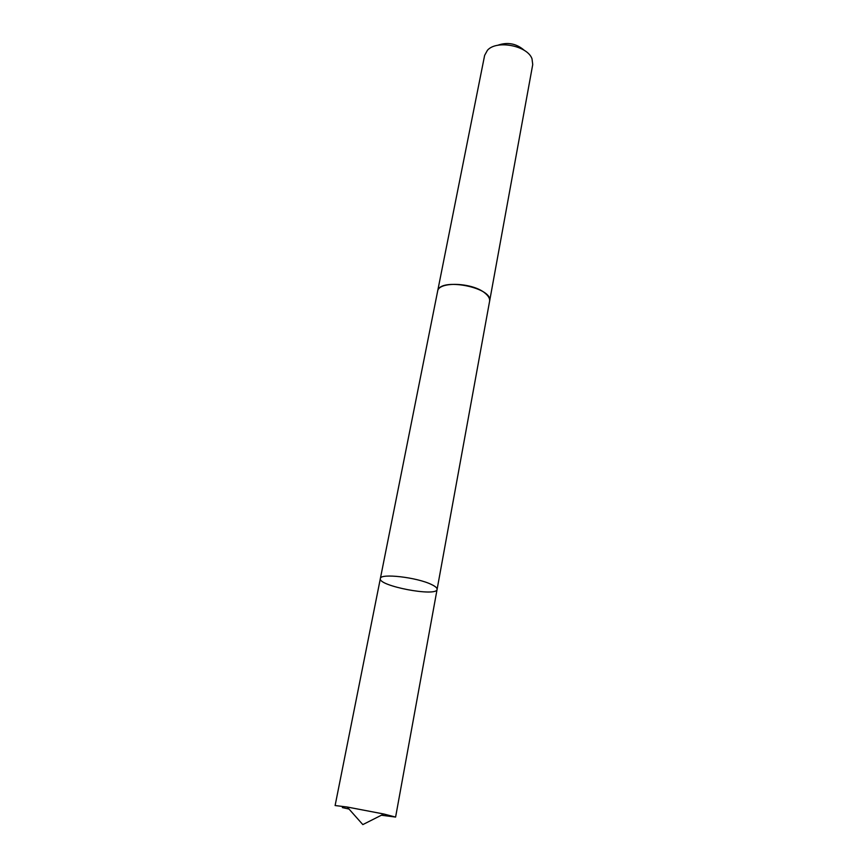 <?xml version="1.0" encoding="UTF-8"?>
<svg xmlns="http://www.w3.org/2000/svg" width="868" height="868" viewBox="0 0 868 868"><rect width="100%" height="100%" fill="white"/><g stroke="black" fill="none" stroke-linecap="round" stroke-linejoin="round"><path stroke-width="1.3" d="M437.559 291.615L437.602 291.344C438.275 281.199 472.745 282.415 485.136 293.221C488.521 295.999 490.008 298.679 489.595 301.261L437.092 589.394C437.277 588.016 435.421 586.388 431.504 584.522C417.117 577.296 379.956 573.054 380.358 578.565C377.764 585.911 436.799 597.173 437.092 589.394C437.277 588.016 435.421 586.388 431.504 584.522C417.117 577.296 379.956 573.054 380.358 578.565L335.113 805.537L347.211 807.023L383.808 814.01L395.602 817.07L381.388 815.226M349.012 809.052L342.361 807.587M380.358 578.565L437.602 291.344C438.926 276.903 493.686 287.351 489.595 301.272L489.541 301.532M437.602 291.344L484.637 55.368L487.447 50.268C496.518 39.7 527.451 45.603 531.997 58.764L532.735 64.536L489.595 301.272M497.527 45.342C507.509 41.773 516.482 43.476 524.446 50.474M437.092 589.394L395.602 817.07M347.211 807.023L362.824 824.6L383.808 814.01"/></g></svg>
